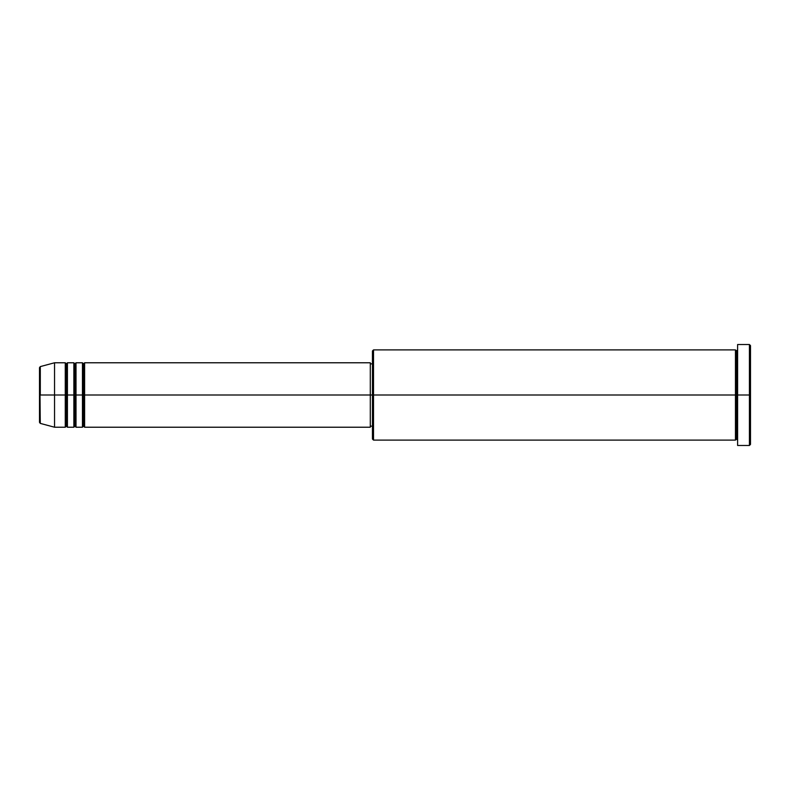<?xml version="1.0" encoding="UTF-8"?>
<svg xmlns="http://www.w3.org/2000/svg" width="790" height="790" viewBox="0 0 790 790"><rect width="100%" height="100%" fill="white"/><g stroke="black" fill="none" stroke-linecap="round" stroke-linejoin="round"><path stroke-width="0.59" stroke-dasharray="3.95 2.96" d="M39.5 422.364L39.5 395L39.5 422.364L39.5 395L40.3 395L40.3 423.401L40.3 395L54.54 395L54.54 427.222L54.54 395L65.274 395L65.274 362.778L65.274 395L67.427 395L67.427 362.778L67.427 395L73.865 395L73.865 362.778L73.865 395L76.018 395L76.018 362.778L76.018 395L82.456 395L82.456 362.778L82.456 395L84.609 395L84.609 362.778L84.609 395L370.293 395L370.293 427.222L370.293 395L373.522 395L373.522 440.109L373.522 395L735.46 395L735.46 349.891L735.46 395L737.613 395L737.613 349.891L737.613 395L737.613 349.891L737.613 395L750.5 395L750.5 444.405L750.5 345.595L750.5 395L749.424 395L749.424 445.481L749.424 395L737.613 395L737.613 344.519L737.613 444.513M84.609 427.222L84.609 395L83.533 395L83.533 363.854L83.533 426.146L83.533 395L82.456 395L82.456 427.222M76.018 427.222L76.018 395L74.941 395L74.941 363.854L74.941 426.146L74.941 395L73.865 395L73.865 427.222M67.427 427.222L67.427 395L66.35 395L66.35 363.854L66.35 426.146L66.35 395L65.274 395L65.274 427.222M372.446 439.033L372.446 395L372.446 439.033M737.613 445.234L737.613 395L736.537 395L736.537 350.967L736.537 439.033L736.537 395L735.46 395L735.46 440.109M735.46 349.891L735.46 395L372.446 395L372.446 363.854L372.446 398.051L372.446 350.967L372.446 395L370.293 395L370.293 426.146L370.293 362.778L370.293 426.146L370.293 363.854L370.293 395L84.609 395L84.609 362.778M40.3 423.401L40.3 366.6M73.865 362.778L73.865 395L67.427 395L67.427 362.778M65.274 362.778L65.274 395L54.54 395L54.54 362.778L54.54 395L39.5 395L39.5 367.636M749.424 344.519L749.424 395L749.424 344.519M737.613 395L737.613 349.891L737.613 395M373.522 395L373.522 349.891L373.522 395M372.446 398.051L372.446 426.146L372.446 398.051M82.456 362.778L82.456 395L76.018 395L76.018 362.778M735.46 395L735.46 440.109L735.46 395M736.537 395L736.537 439.033L736.537 395M65.274 395L65.274 427.222L65.274 395M67.427 395L67.427 427.222L67.427 395M66.35 395L66.35 426.146L66.35 395M73.865 395L73.865 427.222L73.865 395M76.018 395L76.018 427.222L76.018 395M74.941 395L74.941 426.146L74.941 395M82.456 395L82.456 427.222L82.456 395M84.609 395L84.609 427.222L84.609 395M83.533 395L83.533 426.146L83.533 395M39.5 395L39.5 367.636L39.5 395M40.3 395L40.3 366.6L40.3 395"/><path stroke-width="1.19" d="M39.5 395L39.5 422.364L39.5 395L39.5 422.364L40.3 423.401L39.5 367.636L39.5 395L54.54 395L40.3 395L40.3 366.6L40.3 395L40.3 366.6L39.5 367.636L39.5 395M737.613 444.513L737.613 344.519L737.613 395L749.424 395L749.424 445.481L749.424 395L750.5 395L750.5 345.595L750.5 444.405L750.5 395L373.522 395L373.522 440.109L373.522 395L370.293 395L370.293 427.222L370.293 395L84.609 395L84.609 362.778L84.609 395L83.533 395L83.533 363.854L83.533 395L82.456 395L82.456 362.778L82.456 395L76.018 395L76.018 362.778L76.018 395L74.941 395L74.941 363.854L74.941 395L73.865 395L73.865 362.778L73.865 395L67.427 395L67.427 362.778L67.427 395L66.35 395L66.35 363.854L66.35 395L65.274 395L65.274 362.778L65.274 395L54.54 395L54.54 427.222L54.54 395L65.274 395L65.274 362.778L54.54 362.778L54.54 395L54.54 362.778L40.3 366.6M84.609 427.222L83.533 426.146L82.456 427.222L82.456 395L83.533 395L83.533 363.854L83.533 426.146L83.533 395L83.533 426.146L83.533 395L84.609 395L84.609 427.222L370.293 427.222M76.018 427.222L74.941 426.146L73.865 427.222L73.865 395L74.941 395L74.941 363.854L74.941 426.146L74.941 395L74.941 426.146L74.941 395L76.018 395L76.018 427.222L82.456 427.222M67.427 427.222L66.35 426.146L65.274 427.222L65.274 395L66.35 395L66.35 363.854L66.35 426.146L66.35 395L66.35 426.146L66.35 395L67.427 395L67.427 427.222L73.865 427.222M65.274 362.778L66.35 363.854L67.427 362.778L67.427 395L73.865 395L73.865 362.778L74.941 363.854L76.018 362.778L76.018 395L82.456 395L82.456 362.778L83.533 363.854L84.609 362.778L84.609 395L370.293 395L370.293 362.778L370.293 395L372.446 395L372.446 439.033L372.446 350.967L372.446 395L735.46 395L735.46 349.891L735.46 395L735.46 349.891L373.522 349.891L373.522 395L373.522 349.891L372.446 350.967M737.613 440.109L736.537 439.033L735.46 440.109L735.46 395L736.537 395L736.537 350.967L736.537 439.033L736.537 395L736.537 439.033L736.537 395L737.613 395L737.613 445.234M749.424 395L749.424 344.519L749.424 395M735.46 395L735.46 440.109L735.46 395M65.274 395L65.274 427.222L65.274 395M67.427 395L67.427 427.222L67.427 395M73.865 395L73.865 427.222L73.865 395M76.018 395L76.018 427.222L76.018 395M82.456 395L82.456 427.222L82.456 395M84.609 395L84.609 427.222L84.609 395M735.46 440.109L373.522 440.109L372.446 439.033M737.613 445.481L749.424 445.481L750.5 444.405M735.46 349.891L736.537 350.967L737.613 349.891M372.446 426.146L370.293 426.146M65.274 427.222L54.54 427.222L40.3 423.401M73.865 362.778L67.427 362.778M750.5 345.595L749.424 344.519L737.613 344.519M372.446 363.854L370.293 363.854M370.293 362.778L84.609 362.778M82.456 362.778L76.018 362.778"/></g></svg>
